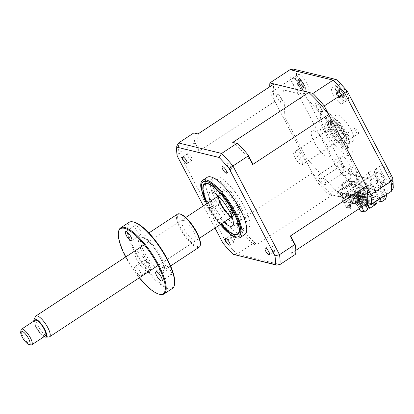 <?xml version="1.0" encoding="UTF-8"?>
<svg xmlns="http://www.w3.org/2000/svg" width="414" height="414" viewBox="0 0 414 414"><rect width="100%" height="100%" fill="white"/><g stroke="black" fill="none" stroke-linecap="round" stroke-linejoin="round"><path stroke-width="0.31" stroke-dasharray="2.07 1.55" d="M323.536 127.015L320.565 128.966A3.188 0.968 56.7 0 0 321.088 131.233A3.188 0.968 56.7 0 0 323.132 133.862L326.108 131.911A3.188 0.968 -123.3 0 0 327.127 132.263A3.188 0.968 -123.3 0 0 326.682 129.913A3.188 0.968 -123.3 0 0 323.619 126.932A3.188 0.968 -123.3 0 0 323.536 127.015M330.998 124.717A3.188 0.968 56.7 0 1 330.558 122.368A3.188 0.968 56.7 0 1 333.617 125.354A3.188 0.968 56.7 0 1 334.062 127.698A3.188 0.968 56.7 0 1 330.998 124.717M346.006 135.166L348.976 133.21A3.188 0.968 -123.3 0 0 347.957 132.858A3.188 0.968 -123.3 0 0 348.402 135.207A3.188 0.968 -123.3 0 0 351.46 138.188A3.188 0.968 -123.3 0 0 351.548 138.105L348.572 140.061A3.188 0.968 56.7 0 0 348.045 137.8A3.188 0.968 56.7 0 0 346.006 135.166M355.336 130.643A3.188 0.968 56.7 0 1 354.896 128.299A3.188 0.968 56.7 0 1 357.955 131.285A3.188 0.968 56.7 0 1 358.4 133.629A3.188 0.968 56.7 0 1 355.336 130.643M337.974 167.132A5.91 1.791 56.7 0 1 337.151 162.785A5.91 1.791 56.7 0 1 342.828 168.317A5.91 1.791 56.7 0 1 343.646 172.664A5.91 1.791 56.7 0 1 337.974 167.132M319.763 179.107A5.91 1.791 56.7 0 1 318.94 174.76A5.91 1.791 56.7 0 1 324.617 180.287A5.91 1.791 56.7 0 1 325.44 184.639A5.91 1.791 56.7 0 1 319.763 179.107M342.264 163.044A9.336 2.826 56.7 0 1 340.97 156.176A9.336 2.826 56.7 0 1 349.933 164.912A9.336 2.826 56.7 0 1 351.227 171.779A9.336 2.826 56.7 0 1 342.264 163.044M336.566 166.79A9.336 2.826 56.7 0 1 335.273 159.923A9.336 2.826 56.7 0 1 344.231 168.658A9.336 2.826 56.7 0 1 345.53 175.526A9.336 2.826 56.7 0 1 336.566 166.79M377.578 176.778A5.91 1.791 56.7 0 1 376.756 172.431A5.91 1.791 56.7 0 1 382.432 177.963A5.91 1.791 56.7 0 1 383.25 182.31A5.91 1.791 56.7 0 1 377.578 176.778M359.368 188.753A5.91 1.791 56.7 0 1 358.545 184.406A5.91 1.791 56.7 0 1 364.222 189.938A5.91 1.791 56.7 0 1 365.039 194.285A5.91 1.791 56.7 0 1 359.368 188.753M381.868 172.69A9.336 2.826 56.7 0 1 380.575 165.828A9.336 2.826 56.7 0 1 389.533 174.558A9.336 2.826 56.7 0 1 390.832 181.425A9.336 2.826 56.7 0 1 381.868 172.69M376.171 176.436A9.336 2.826 56.7 0 1 374.877 169.574A9.336 2.826 56.7 0 1 383.835 178.305A9.336 2.826 56.7 0 1 385.134 185.172A9.336 2.826 56.7 0 1 376.171 176.436M373.433 186.378L357.453 196.883L360.014 201.768L375.995 191.263L373.433 186.378L372.155 186.067L376.367 183.293L377.64 183.609L377.475 179.883L374.996 181.508A7.778 2.355 -123.3 0 0 374.587 180.685A7.778 2.355 -123.3 0 0 367.12 173.404A7.778 2.355 -123.3 0 0 368.196 179.127A7.778 2.355 -123.3 0 0 369.433 181.213L371.907 179.583L359.647 176.597L357.168 178.227A7.778 2.355 -123.3 0 0 356.252 176.219A7.778 2.355 -123.3 0 0 348.785 168.938A7.778 2.355 -123.3 0 0 349.866 174.661A7.778 2.355 -123.3 0 0 350.327 175.5L352.806 173.87L357.075 178.594L358.353 178.905L365.065 191.687L360.853 194.461L354.141 181.679L358.353 178.905M377.475 179.883A7.778 2.355 -123.3 0 0 377.061 179.055A7.778 2.355 -123.3 0 0 369.599 171.779A7.778 2.355 -123.3 0 0 370.675 177.497A7.778 2.355 -123.3 0 0 371.907 179.583M359.647 176.597A7.778 2.355 -123.3 0 0 358.731 174.589A7.778 2.355 -123.3 0 0 351.263 167.313A7.778 2.355 -123.3 0 0 352.34 173.031A7.778 2.355 -123.3 0 0 352.806 173.87M299.42 81.439A9.336 2.826 56.7 0 1 298.127 74.572A9.336 2.826 56.7 0 1 307.09 83.307A9.336 2.826 56.7 0 1 308.383 90.169A9.336 2.826 56.7 0 1 299.42 81.439M293.723 85.186A9.336 2.826 56.7 0 1 292.429 78.318A9.336 2.826 56.7 0 1 301.387 87.054A9.336 2.826 56.7 0 1 302.686 93.916A9.336 2.826 56.7 0 1 293.723 85.186M339.025 91.085A9.336 2.826 56.7 0 1 337.731 84.223A9.336 2.826 56.7 0 1 346.689 92.953A9.336 2.826 56.7 0 1 347.988 99.821A9.336 2.826 56.7 0 1 339.025 91.085M333.327 94.832A9.336 2.826 56.7 0 1 332.033 87.97A9.336 2.826 56.7 0 1 340.991 96.7A9.336 2.826 56.7 0 1 342.29 103.567A9.336 2.826 56.7 0 1 333.327 94.832M338.088 126.441A15.556 4.714 56.7 0 1 335.93 114.999A15.556 4.714 56.7 0 1 350.865 129.556A15.556 4.714 56.7 0 1 353.023 140.998A15.556 4.714 56.7 0 1 338.088 126.441M333.632 129.375A15.556 4.714 56.7 0 1 331.474 117.933A15.556 4.714 56.7 0 1 346.404 132.485A15.556 4.714 56.7 0 1 348.567 143.927A15.556 4.714 56.7 0 1 333.632 129.375M354.141 181.679L352.863 181.363L355.429 186.248L339.449 196.759L336.882 191.873L306.432 158.169L284.889 117.131L283.662 89.962L303.576 94.811L334.709 129.272L356.252 170.304L357.453 196.883M352.863 181.363L336.882 191.873M376.367 183.293L383.074 196.076L365.065 191.687M372.155 186.067L378.862 198.849L383.074 196.076M378.862 198.849L360.853 194.461M379.948 198.787L375.995 191.263L380.207 188.494L381.009 183.159L379.933 181.632L385.46 192.163L368.729 188.085L363.197 177.554C363.057 179.811 361.872 181.787 359.637 183.48L355.429 186.248L360.956 196.779L377.04 200.697M360.956 196.779L365.169 194.011L385.734 199.02M269.768 86.754A84.006 25.451 -123.3 0 0 270.332 92.803L316.896 181.498A84.006 25.451 -123.3 0 0 328.209 194.021L339.449 196.759M328.209 194.021L348.402 180.742L359.637 183.48L365.169 194.011C367.399 192.313 368.584 190.342 368.729 188.085M316.896 181.498L337.089 168.224A84.006 25.451 -123.3 0 0 348.402 180.742C350.606 178.951 351.377 176.876 350.725 174.517A79.338 24.038 56.7 0 1 341.985 164.839L337.089 168.224L290.524 79.529L270.332 92.803M316.524 107.148A5.91 1.791 56.7 0 1 316.322 102.739A5.91 1.791 56.7 0 1 321.378 108.328A5.91 1.791 56.7 0 1 321.574 112.743A5.91 1.791 56.7 0 1 316.524 107.148M276.919 97.502A5.91 1.791 56.7 0 1 276.723 93.088A5.91 1.791 56.7 0 1 281.774 98.682A5.91 1.791 56.7 0 1 281.97 103.091A5.91 1.791 56.7 0 1 276.919 97.502M360.014 201.768L367.099 203.491L358.736 201.458L357.634 199.351L358.871 198.534L358.182 197.219L340.292 192.862L340.986 194.182L339.749 194.994L340.851 197.1L332.364 195.03A78.091 23.66 56.7 0 1 312.404 172.938L274.829 101.368A78.091 23.66 56.7 0 1 274.042 83.944M393.3 188.018L392.405 184.67L379.933 181.632M392.715 177.766L392.063 177.042A79.338 24.038 56.7 0 1 392.405 184.67M347.155 90.982L392.063 177.042M337.503 80.3L338.228 81.48A79.338 24.038 56.7 0 1 346.973 91.158M293.448 69.117L296.548 71.327L338.228 81.48M341.985 164.839L296.895 78.96C295.141 77.951 293.019 78.142 290.524 79.529A84.006 25.451 -123.3 0 1 290.079 69.655M385.46 192.163L386.811 194.28M330.553 131.973A13.998 4.243 56.7 0 1 328.612 121.675A13.998 4.243 56.7 0 1 342.052 134.773A13.998 4.243 56.7 0 1 343.993 145.071A13.998 4.243 56.7 0 1 330.553 131.973M329.875 130.695A18.666 5.656 56.7 0 1 329.249 116.764A18.666 5.656 56.7 0 1 345.209 134.426A18.666 5.656 56.7 0 1 345.835 148.357A18.666 5.656 56.7 0 1 329.875 130.695M343.967 135.243A18.666 5.656 -123.3 0 0 328.012 117.581A18.666 5.656 -123.3 0 0 328.638 131.507A18.666 5.656 -123.3 0 0 344.593 149.169A18.666 5.656 -123.3 0 0 343.967 135.243M347.16 136.02A26.444 8.011 -123.3 0 0 324.555 110.999A26.444 8.011 -123.3 0 0 325.445 130.731A26.444 8.011 -123.3 0 0 348.05 155.752A26.444 8.011 -123.3 0 0 347.16 136.02M219.348 203.719A2.334 0.709 56.7 0 1 217.526 201.825A2.334 0.709 56.7 0 1 217.029 199.796A2.334 0.709 56.7 0 1 217.272 199.771A2.334 0.709 56.7 0 1 219.094 201.665A2.334 0.709 56.7 0 1 219.596 203.693A2.334 0.709 56.7 0 1 219.348 203.719M211.916 208.604A2.334 0.709 56.7 0 1 210.095 206.71A2.334 0.709 56.7 0 1 209.598 204.682A2.334 0.709 56.7 0 1 209.841 204.656A2.334 0.709 56.7 0 1 211.663 206.555A2.334 0.709 56.7 0 1 212.159 208.584A2.334 0.709 56.7 0 1 211.916 208.604M208.268 182.144A31.112 9.429 56.7 0 1 234.867 211.58A31.112 9.429 56.7 0 1 235.913 234.795A31.112 9.429 56.7 0 1 235.794 234.764A31.112 9.429 56.7 0 1 214.214 213.65A31.112 9.429 56.7 0 1 203.377 185.467A31.112 9.429 56.7 0 1 208.268 182.144M239.789 208.697A2.334 0.709 56.7 0 1 237.967 206.803A2.334 0.709 56.7 0 1 237.47 204.775A2.334 0.709 56.7 0 1 237.714 204.749A2.334 0.709 56.7 0 1 239.535 206.648A2.334 0.709 56.7 0 1 240.032 208.672A2.334 0.709 56.7 0 1 239.789 208.697M223.902 222.173A20.224 6.127 56.7 0 1 210.224 201.375M217.174 195.056A20.224 6.127 56.7 0 1 217.422 187.335A20.224 6.127 56.7 0 1 219.549 187.123A20.224 6.127 56.7 0 1 235.328 203.553A20.224 6.127 56.7 0 1 239.644 221.133A20.224 6.127 56.7 0 1 237.517 221.345A20.224 6.127 56.7 0 1 232.456 218.302M231.333 217.288A20.224 6.127 56.7 0 1 217.66 196.49M207.388 203.243A29.87 9.051 -123.3 0 0 221.06 224.041M207.274 203.315A30.274 9.17 -123.3 0 0 208.666 206.094A30.274 9.17 -123.3 0 0 220.952 224.114M216.103 201.204A30.274 9.17 -123.3 0 0 245.166 229.532A30.274 9.17 -123.3 0 0 240.964 207.264A30.274 9.17 -123.3 0 0 211.901 178.941A30.274 9.17 -123.3 0 0 216.103 201.204M200.966 188.168A34.222 10.371 -123.3 0 0 207.378 205.479A34.222 10.371 -123.3 0 0 232.357 235.913M207.254 177.27A34.222 10.371 -123.3 0 0 211.999 202.441A34.222 10.371 -123.3 0 0 244.855 234.459M191.382 157.367A3.892 1.18 56.7 0 1 191.92 160.228A3.892 1.18 56.7 0 1 188.189 156.59A3.892 1.18 56.7 0 1 187.651 153.729A3.892 1.18 56.7 0 1 191.382 157.367M230.986 167.018A3.892 1.18 56.7 0 1 231.524 169.875A3.892 1.18 56.7 0 1 227.793 166.237A3.892 1.18 56.7 0 1 227.25 163.375A3.892 1.18 56.7 0 1 230.986 167.018M273.83 248.623A3.892 1.18 56.7 0 1 274.368 251.484A3.892 1.18 56.7 0 1 270.637 247.841A3.892 1.18 56.7 0 1 270.094 244.984A3.892 1.18 56.7 0 1 273.83 248.623M234.226 238.971A3.892 1.18 56.7 0 1 234.764 241.833A3.892 1.18 56.7 0 1 231.033 238.195A3.892 1.18 56.7 0 1 230.494 235.333A3.892 1.18 56.7 0 1 234.226 238.971M349.877 196.06L349.235 195.905L350.477 195.092L351.113 195.248L355.191 203.01L353.949 203.828L349.877 196.06L351.113 195.248M349.235 195.905L353.313 203.672L354.55 202.855L350.477 195.092M354.55 202.855L355.191 203.01M353.313 203.672L353.949 203.828M352.428 196.681L351.791 196.526L355.869 204.293L357.106 203.476L353.028 195.713L353.67 195.869L357.748 203.636L356.506 204.449L352.428 196.681L353.67 195.869M351.791 196.526L353.028 195.713M357.106 203.476L357.748 203.636M355.869 204.293L356.506 204.449M354.984 197.307L354.348 197.152L358.426 204.914L359.662 204.102L355.585 196.334L356.221 196.49L360.299 204.257L359.062 205.07L354.984 197.307L356.221 196.49M354.348 197.152L355.585 196.334M359.662 204.102L360.299 204.257M358.426 204.914L359.062 205.07M357.541 197.928L356.899 197.773L360.977 205.535L362.219 204.723L358.141 196.955L358.778 197.111L362.855 204.878L361.619 205.691L357.541 197.928L358.778 197.111M356.899 197.773L358.141 196.955M362.219 204.723L362.855 204.878M360.977 205.535L361.619 205.691M347.32 195.439L346.678 195.284L350.756 203.046L351.998 202.234L347.92 194.466L348.557 194.621L352.635 202.389L351.398 203.202L347.32 195.439L348.557 194.621M351.998 202.234L352.635 202.389M350.756 203.046L351.398 203.202M360.097 198.549L359.455 198.394L363.533 206.162L364.77 205.344L360.697 197.581L361.334 197.737L365.412 205.499L364.17 206.317L360.097 198.549L361.334 197.737M359.455 198.394L360.697 197.581M364.77 205.344L365.412 205.499M363.533 206.162L364.17 206.317M290.918 236.497A78.091 23.66 56.7 0 1 291.647 252.747L291.042 253.503L295.192 254.517M291.647 252.747L295.731 253.741M199.098 150.308L194.683 141.898L194.275 142.814L198.767 151.374L199.098 150.308A78.091 23.66 56.7 0 1 198.363 134.058L197.985 133.955M198.363 134.058L193.83 132.941M194.683 141.898A84.006 25.451 56.7 0 1 194.285 133.065M194.275 142.814L179.039 152.833C177.647 153.806 177.016 154.82 177.145 155.881M358.182 197.219L356.94 198.037L339.056 193.68L340.292 192.862M361.681 207.057L358.736 201.458L354.907 200.521L359.192 208.692M366.147 188.173L365.51 188.018L366.199 189.333L364.92 189.022L364.232 187.708L362.954 187.397L363.647 188.712L362.369 188.401L361.676 187.087L360.397 186.776L361.091 188.091L359.813 187.78L359.119 186.46L357.846 186.15L358.534 187.47L357.256 187.154L356.568 185.839L355.29 185.529L355.978 186.843L354.705 186.533L354.011 185.218L352.733 184.908L353.427 186.222L352.148 185.912L351.455 184.597L350.818 184.442L342.518 189.897L342.595 184.359L349.664 179.707L360.17 199.714L359.181 200.366L374.51 204.102L366.147 188.173L357.846 193.633L357.924 188.096L364.998 183.443L366.276 183.754L375.653 201.613M366.276 183.754L359.202 188.406L359.124 193.943L355.905 196.06L338.021 191.703L339.056 193.68M356.94 198.037L355.905 196.06M347.258 192.841L363.673 196.841L363.947 197.369L347.532 193.369L347.258 192.841L346.264 193.493L346.544 194.021L362.959 198.021L358.995 200.624L355.895 199.869L354.907 200.521M355.895 199.869L361.148 209.872L364.248 210.628L364.025 211.482L367.249 209.365L365.143 205.354L367.001 204.128L367.259 204.625M360.434 211.052L361.148 209.872M357.008 201.551L357.996 200.899L359.274 201.209L358.281 201.861L360.77 206.602L359.492 206.291L357.008 201.551L358.281 201.861M359.274 201.209L361.764 205.949L360.485 205.639L357.996 200.899M360.485 205.639L359.492 206.291M361.764 205.949L360.77 206.602M358.995 200.624L364.248 210.628M365.722 193.669L364.977 194.161L369.128 202.058L369.868 201.566L365.722 193.669L368.532 194.352L363.947 197.369M364.977 194.161L364.403 194.021L368.548 201.918L369.293 201.427L369.868 201.566M369.128 202.058L368.548 201.918M366.571 201.432L365.997 201.292L366.737 200.806L367.311 200.945L366.571 201.432L362.426 193.535L363.166 193.048L365.148 193.529L364.403 194.021M365.148 193.529L369.293 201.427M362.426 193.535L361.852 193.395L365.997 201.292M360.615 192.427L359.869 192.914L364.015 200.811L364.76 200.324L360.615 192.427L362.592 192.908L361.852 193.395M362.592 192.908L366.737 200.806M359.869 192.914L359.295 192.774L363.44 200.671L364.185 200.185L364.76 200.324M364.015 200.811L363.44 200.671M358.058 191.801L357.313 192.293L361.458 200.19L360.884 200.05L361.629 199.558L362.203 199.698L358.058 191.801L360.035 192.287L359.295 192.774M360.035 192.287L364.185 200.185M361.458 200.19L362.203 199.698M357.313 192.293L356.739 192.153L360.884 200.05M355.502 191.18L354.757 191.666L358.907 199.569L359.647 199.077L355.502 191.18L357.484 191.661L356.739 192.153M357.484 191.661L361.629 199.558M354.757 191.666L354.182 191.527L358.333 199.424L359.073 198.937L359.647 199.077M358.907 199.569L358.333 199.424M347.532 193.369L352.117 190.357L354.927 191.04L354.182 191.527M354.927 191.04L359.073 198.937M362.959 198.021L362.685 197.494L363.673 196.841M362.685 197.494L346.264 193.493M367.311 200.945L363.166 193.048M352.117 190.357L357.37 200.36L358.141 200.557L352.692 204.143L350.586 200.133L348.728 201.354L350.834 205.365L350.099 205.184L347.993 201.173L348.728 201.354M369.107 208.144L374.556 204.557L357.37 200.36M373.785 204.356L368.532 194.352M350.586 200.133L349.851 199.952L351.957 203.962L352.692 204.143M349.851 199.952L347.993 201.173M350.834 205.365L347.61 207.481L350.71 208.237L350.213 208.563L344.686 198.032L340.851 197.1L346.383 207.631L350.213 208.563M346.383 207.631L350.099 205.184M346.953 205.008L347.098 206.653L346.704 205.168L346.953 205.008M346.689 202.275L345.411 201.965L342.921 197.23L344.2 197.54L346.689 202.275L345.695 202.927L344.417 202.617L341.933 197.876L342.921 197.23M345.411 201.965L344.417 202.617M341.933 197.876L343.206 198.192L345.695 202.927M346.704 205.168L347.988 206.876L347.098 206.653M344.2 197.54L343.206 198.192M347.61 207.481L347.832 206.633L350.927 207.383L345.674 197.38L342.58 196.629L346.544 194.021M347.832 206.633L342.58 196.629M344.686 198.032L345.674 197.38M350.927 207.383L350.71 208.237M374.556 204.557L358.141 200.557M364.025 211.482L360.93 210.726M367.249 209.365L367.984 209.541M365.878 205.53L365.143 205.354M367.736 204.309L367.001 204.128M351.957 203.962L358.891 199.403L360.17 199.714M364.998 183.443L375.498 203.45L374.51 204.102M375.498 203.45L376.776 203.76M350.818 184.442L359.181 200.366M349.664 179.707L348.391 179.397L358.891 199.403M338.021 191.703L341.239 189.586L341.317 184.049L348.391 179.397M281.204 98.542A4.528 1.371 -123.3 0 0 277.333 94.263A4.528 1.371 -123.3 0 0 277.489 97.637A4.528 1.371 -123.3 0 0 281.36 101.922A4.528 1.371 -123.3 0 0 281.204 98.542M357.634 199.351L339.749 194.994M320.809 108.194A4.528 1.371 -123.3 0 0 316.938 103.909A4.528 1.371 -123.3 0 0 317.093 107.288A4.528 1.371 -123.3 0 0 320.959 111.568A4.528 1.371 -123.3 0 0 320.809 108.194M326.956 145.273A15.556 4.714 -123.3 0 0 313.662 130.555A15.556 4.714 -123.3 0 0 314.185 142.162A15.556 4.714 -123.3 0 0 327.479 156.88A15.556 4.714 -123.3 0 0 326.956 145.273M237.517 223.488L236.342 222.944L240.839 231.509L241.931 231.897L237.517 223.488A78.091 23.66 56.7 0 0 256.137 244.094L256.307 245.041L252.152 244.027L236.917 254.046L233.931 254.677M252.152 244.027L252.054 243.101A84.006 25.451 56.7 0 1 241.931 231.897M240.839 231.509L222.975 243.178M252.054 243.101L256.137 244.094M312.404 172.938L236.342 222.944M332.364 195.03L256.307 245.041M274.829 101.368L198.767 151.374M232.715 142.416L233.879 142.711A78.091 23.66 56.7 0 1 252.499 163.318M237.957 143.705L233.879 142.711M295.808 250.366L291.042 253.503M346.678 195.284L347.92 194.466M215.016 228.016L203.388 205.872M340.018 89.496L339.185 88.767A21.254 13.041 -71.2 0 1 339.847 89.828L339.992 90.645L339.159 90.594A21.254 14.412 -39.1 0 0 337.953 90.133L338.595 91.08L338.517 91.789A21.254 10.857 178.4 0 1 339.775 92.4L341.648 95.101A21.254 13.041 -71.2 0 1 341.861 96.617L341.426 96.71L341.861 96.617L343.082 97.544A21.254 16.591 150.4 0 0 342.978 96.11L343.175 95.065L343.672 95.344A21.254 10.857 178.4 0 1 344.313 96.172L343.749 94.521A21.254 14.412 -39.1 0 0 343.056 93.538L341.183 90.837A21.254 16.591 150.4 0 0 340.406 89.693L340.018 89.496L340.406 89.693L337.11 92.457L339.185 88.767M335.718 90.19A8.399 2.546 56.7 0 1 338.952 88.058A8.399 2.546 56.7 0 1 344.945 97.171A8.399 2.546 56.7 0 1 344.945 97.176A8.399 2.546 56.7 0 1 342.461 99.929A8.399 2.546 56.7 0 1 335.718 90.19M338.517 91.789L336.028 93.657L339.159 90.594M341.861 96.617L338.942 97.823L341.648 95.101M338.978 97.916L343.082 97.544M338.373 97.347A3.669 1.113 -123.3 0 0 336.271 94.32A3.669 1.113 -123.3 0 0 336.955 94.288A3.669 1.113 -123.3 0 0 337.048 93.46A3.669 1.113 -123.3 0 0 339.144 96.493A3.669 1.113 -123.3 0 0 338.636 96.41A3.669 1.113 -123.3 0 0 338.373 97.347L338.942 97.823L342.978 96.11M339.144 96.493L339.992 96.659L343.672 95.344M344.313 96.172L339.992 96.659L343.056 93.538M340.06 96.71L343.749 94.521M337.048 93.46L337.146 92.545L341.183 90.837M337.11 92.457L339.847 89.828M336.271 94.32L336.096 93.709L339.775 92.4M336.028 93.657L337.953 90.133M303.86 87.53L304.394 88.063A21.254 20.519 142.8 0 0 303.917 86.412C303.519 85.155 303.467 84.544 303.762 84.585A21.254 3.493 166.9 0 1 304.114 84.798L303.089 82.909A21.254 7.043 -44.6 0 0 302.644 82.526L300.652 80.388A21.254 20.519 142.8 0 0 299.534 79.1L298.665 78.95A21.254 16.969 -97.7 0 1 299.7 80.228C300.424 81.279 300.481 81.884 299.86 82.06A21.254 7.043 -44.6 0 0 298.949 82.215L299.746 83.116L299.974 84.104A21.254 3.493 166.9 0 1 300.978 84.12L302.965 86.257A21.254 16.969 -97.7 0 1 303.524 87.913L303.86 87.53L303.524 87.913L300.129 88.658L304.394 88.063M304.021 84.585A8.399 2.546 56.7 0 1 305.341 87.53A8.399 2.546 56.7 0 1 303.798 90.883A8.399 2.546 56.7 0 1 297.433 83.483A8.399 2.546 56.7 0 1 295.762 77.48A8.399 2.546 56.7 0 1 299.348 78.412A8.399 2.546 56.7 0 1 304.021 84.585M299.41 85.838L303.762 84.585L299.834 85.77L302.644 82.526M297.174 85.507A3.669 1.113 -123.3 0 0 296.9 83.54A3.669 1.113 -123.3 0 0 299.131 85.931A3.669 1.113 -123.3 0 0 299.306 87.98A3.669 1.113 -123.3 0 0 297.081 85.584A3.669 1.113 -123.3 0 0 297.174 85.507L300.186 81.9L297.05 85.305L300.978 84.12M300.129 88.658L303.917 86.412M299.306 87.98L300.072 88.549L302.965 86.257M299.131 85.931L299.834 85.77L299.131 85.931M304.114 84.798L299.834 85.77M299.881 85.781L303.089 82.909M296.9 83.54L296.807 82.526L300.652 80.388M299.534 79.1L296.75 82.417L299.7 80.228M296.75 82.417L298.665 78.95M297.081 85.584L298.949 82.215M296.998 85.294L299.974 84.104M333.912 130.11A13.067 3.959 56.7 0 1 333.518 120.376A13.067 3.959 56.7 0 1 344.639 132.728A13.067 3.959 56.7 0 1 347.134 141.081A13.067 3.959 56.7 0 1 342.047 140.708A13.067 3.959 56.7 0 1 333.912 130.11M344.282 133.308A13.998 4.243 -123.3 0 0 332.364 120.076A13.998 4.243 -123.3 0 0 332.784 130.508A13.998 4.243 -123.3 0 0 341.503 141.857A13.998 4.243 -123.3 0 0 346.953 142.261A13.998 4.243 -123.3 0 0 344.282 133.308M297.247 156.233A7.623 2.308 -123.3 0 0 304.564 163.364A7.623 2.308 -123.3 0 0 303.509 157.755A7.623 2.308 -123.3 0 0 296.191 150.624A7.623 2.308 -123.3 0 0 297.247 156.233M336.147 130.658A7.623 2.308 -123.3 0 0 343.465 137.79A7.623 2.308 -123.3 0 0 342.404 132.18A7.623 2.308 -123.3 0 0 335.086 125.049A7.623 2.308 -123.3 0 0 336.147 130.658M236.756 204.004A13.998 4.243 -123.3 0 0 223.317 190.906A13.998 4.243 -123.3 0 0 225.263 201.204A13.998 4.243 -123.3 0 0 238.702 214.302A13.998 4.243 -123.3 0 0 236.756 204.004M221.05 203.973A13.998 4.243 56.7 0 1 218.38 195.025A13.998 4.243 56.7 0 1 219.104 193.674A13.998 4.243 56.7 0 1 232.544 206.777A13.998 4.243 56.7 0 1 234.49 217.076A13.998 4.243 56.7 0 1 232.963 217.205A13.998 4.243 56.7 0 1 221.05 203.973M232.963 217.205L232.006 216.957A13.067 3.959 -123.3 0 0 231.421 207.171A13.067 3.959 -123.3 0 0 223.42 196.691A13.067 3.959 -123.3 0 0 218.23 196.008L218.38 195.025M218.194 196.205L218.209 196.127A13.067 3.959 -123.3 0 0 218.194 196.205A13.067 3.959 -123.3 0 0 220.688 204.557A13.067 3.959 -123.3 0 0 231.809 216.905A13.067 3.959 -123.3 0 0 231.881 216.926L231.809 216.905M243.784 205.717A31.112 9.429 56.7 0 1 244.829 228.932A31.112 9.429 56.7 0 1 218.235 199.491A31.112 9.429 56.7 0 1 217.19 176.281A31.112 9.429 56.7 0 1 243.784 205.717M221.837 204.837A10.267 3.11 56.7 0 1 221.495 197.178A10.267 3.11 56.7 0 1 230.272 206.891A10.267 3.11 56.7 0 1 230.614 214.55A10.267 3.11 56.7 0 1 221.837 204.837M372.108 183.982L371.472 183.826L368.362 187.05L369.003 187.206L367.032 187.081L357.473 193.369A2.179 1.972 -76.3 0 1 358.441 190.963L366.732 185.508L368.703 185.632L371.472 182.765L372.108 183.982L369.003 187.206M358.695 180.716L355.59 183.935L356.226 184.09L359.336 180.871L358.695 180.716L358.058 179.495L355.29 182.362L353.318 182.243L345.028 187.692A2.179 1.972 103.7 0 0 344.06 190.104L353.618 183.816L355.59 183.935M30.729 344.883A9.336 2.826 56.7 0 1 23.251 336.913A9.336 2.826 56.7 0 1 21.005 330.098M35.112 320.239A9.336 2.826 -123.3 0 0 36.877 327.955A9.336 2.826 -123.3 0 0 45.369 335.837M33.819 321.093A10.65 3.224 -123.3 0 0 36.401 327.945A10.65 3.224 -123.3 0 0 44.07 336.691M48.862 337.012A12.446 3.773 56.7 0 1 38.233 326.299A12.446 3.773 56.7 0 1 35.423 316.565M221.568 205.753A12.446 3.773 56.7 0 1 219.218 195.465A12.446 3.773 56.7 0 1 230.541 205.97A12.446 3.773 56.7 0 1 232.891 216.263A12.446 3.773 56.7 0 1 221.568 205.753M295.456 158.396A7.468 2.261 56.7 0 1 294.049 152.223A7.468 2.261 56.7 0 1 300.843 158.526A7.468 2.261 56.7 0 1 302.251 164.7A7.468 2.261 56.7 0 1 295.456 158.396M336.582 131.357A7.468 2.261 56.7 0 1 335.174 125.178A7.468 2.261 56.7 0 1 341.969 131.486A7.468 2.261 56.7 0 1 343.377 137.66A7.468 2.261 56.7 0 1 336.582 131.357M129.054 222.354A39.511 11.97 -123.3 0 0 134.54 251.417A39.511 11.97 -123.3 0 0 172.472 288.382M159.716 294.318A39.511 11.97 56.7 0 1 126.089 256.97A39.511 11.97 56.7 0 1 118.554 231.711M125.654 256.985A38.89 11.783 -123.3 0 0 125.851 257.358A38.89 11.783 -123.3 0 0 139.327 277.778M170.615 270.689A5.444 1.651 56.7 0 1 171.37 274.694A5.444 1.651 56.7 0 1 166.143 269.602A5.444 1.651 56.7 0 1 165.388 265.597A5.444 1.651 56.7 0 1 170.615 270.689M177.544 214.116A19.758 5.987 -123.3 0 0 180.281 228.647A19.758 5.987 -123.3 0 0 199.253 247.132M200.397 244.446A19.132 5.796 56.7 0 1 192.95 243.898A19.132 5.796 56.7 0 1 181.037 228.383A19.132 5.796 56.7 0 1 180.463 214.126M174.646 283.792A38.89 11.783 56.7 0 1 159.509 282.684A38.89 11.783 56.7 0 1 135.29 251.153A38.89 11.783 56.7 0 1 134.131 222.173M149.537 265.555A5.444 1.651 56.7 0 1 150.292 269.561A5.444 1.651 56.7 0 1 145.066 264.468A5.444 1.651 56.7 0 1 144.31 260.463A5.444 1.651 56.7 0 1 149.537 265.555M140.098 271.765A5.444 1.651 56.7 0 1 140.853 275.765A5.444 1.651 56.7 0 1 135.626 270.673A5.444 1.651 56.7 0 1 134.871 266.668A5.444 1.651 56.7 0 1 140.098 271.765M140.33 230.515A5.444 1.651 56.7 0 1 141.086 234.515A5.444 1.651 56.7 0 1 135.859 229.423A5.444 1.651 56.7 0 1 135.104 225.418A5.444 1.651 56.7 0 1 140.33 230.515M184.101 229.133A11.67 3.535 -123.3 0 0 194.073 240.172A11.67 3.535 -123.3 0 0 193.685 231.467A11.67 3.535 -123.3 0 0 183.707 220.424A11.67 3.535 -123.3 0 0 184.101 229.133M137.029 260.08A11.67 3.535 56.7 0 1 136.636 251.376A11.67 3.535 56.7 0 1 146.608 262.414A11.67 3.535 56.7 0 1 147.001 271.118A11.67 3.535 56.7 0 1 137.029 260.08M384.161 196.019L380.207 188.494L391.442 191.232M296.895 78.96A79.338 24.038 56.7 0 1 296.548 71.327M363.197 177.554L350.725 174.517M343.93 134.115A15.556 4.714 -123.3 0 0 330.631 119.398A15.556 4.714 -123.3 0 0 331.153 131.005A15.556 4.714 -123.3 0 0 344.453 145.723A15.556 4.714 -123.3 0 0 343.93 134.115M206.617 203.75A32.67 9.9 -123.3 0 0 207.683 205.851A32.67 9.9 -123.3 0 0 220.289 224.548M279.957 264.53L236.917 254.046A84.006 25.451 56.7 0 1 225.599 241.528L179.039 152.833A84.006 25.451 56.7 0 1 178.594 142.959M160.611 256.204A19.758 5.987 56.7 0 1 163.354 270.735A19.758 5.987 56.7 0 1 144.388 252.25A19.758 5.987 56.7 0 1 141.645 237.719A19.758 5.987 56.7 0 1 160.611 256.204M142.509 252.913A21.311 6.458 -123.3 0 0 160.725 273.074A21.311 6.458 -123.3 0 0 160.011 257.172A21.311 6.458 -123.3 0 0 141.79 237.01A21.311 6.458 -123.3 0 0 142.509 252.913M323.619 126.932L330.558 122.368M347.957 132.858L354.896 128.299M318.94 174.76L337.151 162.785M335.273 159.923L340.97 156.176M358.545 184.406L376.756 172.431M374.877 169.574L380.575 165.828M369.599 171.779L367.12 173.404M351.263 167.313L348.785 168.938M292.429 78.318L298.127 74.572M332.033 87.97L337.731 84.223M331.474 117.933L335.93 114.999M348.567 143.927L353.023 140.998M342.29 103.567L347.988 99.821M302.686 93.916L308.383 90.169M385.134 185.172L390.832 181.425M365.039 194.285L383.25 182.31M345.53 175.526L351.227 171.779M325.44 184.639L343.646 172.664M351.46 138.188L358.4 133.629M327.127 132.263L334.062 127.698M386.536 193.69L381.009 183.159M328.612 121.675L328.462 123.051C328.607 125.007 329.549 127.693 331.293 131.093C334.916 139.528 344.784 146.779 344.013 145.06L343.993 145.071M209.598 204.682L217.029 199.796M230.039 209.66L237.47 204.775M217.422 187.335L209.991 192.225M239.644 221.133L232.207 226.018M232.601 213.562L240.032 208.672M234.252 234.365L235.794 234.764M203.139 187.04L203.377 185.467M212.159 208.584L219.596 203.693M245.166 229.532L237.729 234.417M206.472 203.843L220.15 224.642M191.92 160.228L186.968 163.489M231.524 169.875L226.572 173.135M274.368 251.484L269.416 254.739M234.764 241.833L229.811 245.093M230.494 235.333L225.537 238.593M270.094 244.984L265.141 248.24M227.25 163.375L222.297 166.635M187.651 153.729L182.693 156.989M211.901 178.941L204.469 183.826M344.945 97.176A21.782 21.782 0 0 0 344.945 97.171A21.782 21.782 0 0 0 338.952 88.058M343.175 95.065L338.636 96.41M339.992 90.645L336.955 94.288M305.341 87.53A21.782 21.782 0 0 0 299.348 78.412M303.762 87.535L301.288 88.27M333.518 120.376L332.364 120.076M343.465 137.79L304.564 163.364M335.086 125.049L296.191 150.624M347.134 141.081L346.953 142.261M223.317 190.906L219.104 193.674M238.702 214.302L234.49 217.076M144.31 244.715L185.736 217.479M218.297 196.07L219.218 195.465M157.982 265.514L199.408 238.278M231.969 216.869L232.891 216.263M294.049 152.223L335.174 125.178M302.251 164.7L343.377 137.66M161.931 280.904L171.37 274.694M148.885 232.958L141.645 237.719L142.338 237.646C143.937 236.673 154.955 246.687 159.871 257.084C162.309 261.824 163.623 265.602 163.82 268.407C163.799 269.938 163.644 270.715 163.354 270.735L170.594 265.974M140.853 275.765L150.292 269.561M131.647 240.725L141.086 234.515M125.665 231.628L135.104 225.418M134.871 266.668L144.31 260.463M155.949 271.801L165.388 265.597"/><path stroke-width="0.62" d="M377.04 200.697L381.522 201.789L379.948 198.787M381.522 201.789L385.734 199.02L384.161 196.019M203.388 205.872L177.145 155.881L176.737 146.168L178.594 142.959L193.83 132.941L197.985 133.955L274.042 83.944L308.777 92.405A78.091 23.66 56.7 0 1 328.737 114.497L366.312 186.072A78.091 23.66 56.7 0 1 367.099 203.491L371.254 204.506A84.006 25.451 -123.3 0 0 370.809 194.632L324.245 105.937A84.006 25.451 -123.3 0 0 312.932 93.419L269.887 82.929A84.006 25.451 -123.3 0 0 269.768 86.754M269.887 82.929L290.079 69.655L293.448 69.117L336.111 79.509L337.503 80.3L347.149 90.982M312.932 93.419L333.12 80.14L336.111 79.509M324.245 105.937L346.973 91.158M370.809 194.632L391.002 181.353L392.896 178.331L347.155 90.982M371.254 204.506L391.442 191.232L393.3 188.018L392.896 178.331M386.811 194.28L385.734 199.02M221.06 224.041A29.87 9.051 -123.3 0 0 234.252 234.365A29.87 9.051 -123.3 0 0 234.365 234.391A29.87 9.051 -123.3 0 0 233.361 212.108A29.87 9.051 -123.3 0 0 207.833 183.852A29.87 9.051 -123.3 0 0 203.139 187.04A29.87 9.051 -123.3 0 0 207.388 203.243M232.357 213.588A2.334 0.709 56.7 0 1 230.536 211.689A2.334 0.709 56.7 0 1 230.039 209.66A2.334 0.709 56.7 0 1 230.282 209.639A2.334 0.709 56.7 0 1 232.104 211.533A2.334 0.709 56.7 0 1 232.601 213.562A2.334 0.709 56.7 0 1 232.357 213.588M210.224 201.375A20.224 6.127 56.7 0 1 209.991 192.225A20.224 6.127 56.7 0 1 212.118 192.013A20.224 6.127 56.7 0 1 227.897 208.444A20.224 6.127 56.7 0 1 232.207 226.018A20.224 6.127 56.7 0 1 230.081 226.23A20.224 6.127 56.7 0 1 223.902 222.173M232.456 218.302A20.224 6.127 56.7 0 1 231.333 217.288M217.66 196.49A20.224 6.127 56.7 0 1 217.174 195.056M220.952 224.114A30.274 9.17 -123.3 0 0 237.729 234.417A30.274 9.17 -123.3 0 0 233.527 212.149A30.274 9.17 -123.3 0 0 204.469 183.826A30.274 9.17 -123.3 0 0 207.274 203.315M220.15 224.642L232.357 235.913A34.222 10.371 -123.3 0 0 240.234 237.501A34.222 10.371 -123.3 0 0 235.483 212.325A34.222 10.371 -123.3 0 0 202.627 180.307A34.222 10.371 -123.3 0 0 200.966 188.168L206.472 203.843M240.234 237.501L244.855 234.459A34.222 10.371 -123.3 0 0 240.104 209.287A34.222 10.371 -123.3 0 0 207.254 177.27L202.627 180.307M183.231 159.845A3.892 1.18 -123.3 0 0 186.968 163.489A3.892 1.18 -123.3 0 0 186.429 160.627A3.892 1.18 -123.3 0 0 182.693 156.989A3.892 1.18 -123.3 0 0 183.231 159.845M222.835 169.497A3.892 1.18 -123.3 0 0 226.572 173.135A3.892 1.18 -123.3 0 0 226.028 170.273A3.892 1.18 -123.3 0 0 222.297 166.635A3.892 1.18 -123.3 0 0 222.835 169.497M265.679 251.101A3.892 1.18 -123.3 0 0 269.416 254.739A3.892 1.18 -123.3 0 0 268.872 251.878A3.892 1.18 -123.3 0 0 265.141 248.24A3.892 1.18 -123.3 0 0 265.679 251.101M226.075 241.455A3.892 1.18 -123.3 0 0 229.811 245.093A3.892 1.18 -123.3 0 0 229.273 242.231A3.892 1.18 -123.3 0 0 225.537 238.593A3.892 1.18 -123.3 0 0 226.075 241.455M295.192 254.517L295.731 253.741A84.006 25.451 56.7 0 0 295.332 244.902L294.747 244.643L279.512 254.657A84.006 25.451 56.7 0 1 279.957 264.53L295.192 254.517M252.499 163.318L252.68 164.508L248.183 155.949L248.084 154.908L252.499 163.318M177.14 155.861L177.145 155.881A81.667 24.742 56.7 0 1 176.747 147.136L219.115 157.46L221.635 153.444L236.87 143.425L237.957 143.705A84.006 25.451 56.7 0 1 248.084 154.908M248.183 155.949L232.947 165.967L279.512 254.657L274.963 255.842A81.667 24.742 56.7 0 1 275.357 264.587L276.588 265.074L279.957 264.53M375.653 201.613L376.776 203.76L369.842 208.32L367.736 204.309L365.878 205.53L367.984 209.541L364.268 211.989L361.681 207.057M359.192 208.692L360.434 211.052L364.268 211.989M367.259 204.625L369.107 208.144L369.842 208.32M236.87 143.425L232.715 142.416L308.777 92.405M328.737 114.497L252.68 164.508M294.747 244.643L290.255 236.078L290.918 236.497L295.332 244.902M366.312 186.072L290.255 236.078M367.099 203.491L295.808 250.366M275.357 264.587L232.994 254.268A81.667 24.742 56.7 0 1 222.975 243.178L215.016 228.016M276.588 265.074L232.994 254.268M176.737 146.168L176.747 147.136M219.115 157.46A81.667 24.742 56.7 0 1 229.133 168.55L232.947 165.967A84.006 25.451 56.7 0 0 221.635 153.444L178.594 142.959M229.133 168.55L274.963 255.842M28.183 337.876A7.778 2.355 -123.3 0 0 23.494 332.095A7.778 2.355 -123.3 0 0 20.7 332.059A7.778 2.355 -123.3 0 0 22.573 337.741A7.778 2.355 -123.3 0 0 28.804 344.386A7.778 2.355 -123.3 0 0 28.183 337.876M20.7 332.059L21.005 330.098A9.336 2.826 56.7 0 1 21.487 329.197A9.336 2.826 56.7 0 1 29.984 337.079A9.336 2.826 56.7 0 1 31.743 344.795A9.336 2.826 56.7 0 1 30.729 344.883L28.804 344.386M31.743 344.795L45.369 335.837A9.336 2.826 -123.3 0 0 43.61 328.116A9.336 2.826 -123.3 0 0 35.112 320.239L21.487 329.197M44.07 336.691A10.65 3.224 -123.3 0 0 45.499 337.11A10.65 3.224 -123.3 0 0 44.081 328.131A10.65 3.224 -123.3 0 0 33.995 319.613A10.65 3.224 -123.3 0 0 33.819 321.093M33.995 319.613L35.423 316.565A12.446 3.773 56.7 0 1 35.883 316.006A12.446 3.773 56.7 0 1 47.206 326.517A12.446 3.773 56.7 0 1 49.556 336.805A12.446 3.773 56.7 0 1 48.862 337.012L45.499 337.11M164.022 293.94L172.472 288.382A39.511 11.97 -123.3 0 0 174.527 284.578A39.511 11.97 -123.3 0 0 166.987 259.319A39.511 11.97 -123.3 0 0 133.36 221.976A39.511 11.97 -123.3 0 0 129.054 222.354L120.609 227.907A39.511 11.97 56.7 0 1 158.541 264.877A39.511 11.97 56.7 0 1 164.022 293.94A39.511 11.97 56.7 0 1 159.716 294.318L158.945 294.116A38.89 11.783 -123.3 0 0 157.791 265.141A38.89 11.783 -123.3 0 0 133.572 233.61A38.89 11.783 -123.3 0 0 118.43 232.497A38.89 11.783 -123.3 0 0 125.654 256.985M118.43 232.497L118.554 231.711A39.511 11.97 56.7 0 1 120.609 227.907M161.175 276.899A5.444 1.651 56.7 0 1 161.931 280.904A5.444 1.651 56.7 0 1 156.704 275.807A5.444 1.651 56.7 0 1 155.949 271.801A5.444 1.651 56.7 0 1 161.175 276.899M170.594 265.974L199.253 247.132A19.758 5.987 -123.3 0 0 200.278 245.228A19.758 5.987 -123.3 0 0 196.51 232.601A19.758 5.987 -123.3 0 0 179.697 213.929A19.758 5.987 -123.3 0 0 177.544 214.116L148.885 232.958M179.697 213.929L180.463 214.126A19.132 5.796 56.7 0 1 196.748 232.213A19.132 5.796 56.7 0 1 200.397 244.446L200.278 245.228M133.36 221.976L134.131 222.173A38.89 11.783 56.7 0 1 167.23 258.931A38.89 11.783 56.7 0 1 174.646 283.792L174.527 284.578M130.891 236.72A5.444 1.651 56.7 0 1 131.647 240.725A5.444 1.651 56.7 0 1 126.42 235.628A5.444 1.651 56.7 0 1 125.665 231.628A5.444 1.651 56.7 0 1 130.891 236.72M139.327 277.778A38.89 11.783 -123.3 0 0 158.945 294.116M391.442 191.232A84.006 25.451 -123.3 0 0 391.002 181.353L344.438 92.664A84.006 25.451 -123.3 0 0 333.12 80.14L290.079 69.655M220.289 224.548A32.67 9.9 -123.3 0 0 239.349 236.192A32.67 9.9 -123.3 0 0 234.515 212.387A32.67 9.9 -123.3 0 0 207.109 181.627A32.67 9.9 -123.3 0 0 206.617 203.75M35.883 316.006L144.31 244.715M185.736 217.479L218.297 196.07M49.556 336.805L157.982 265.514M199.408 238.278L231.969 216.869"/></g></svg>
